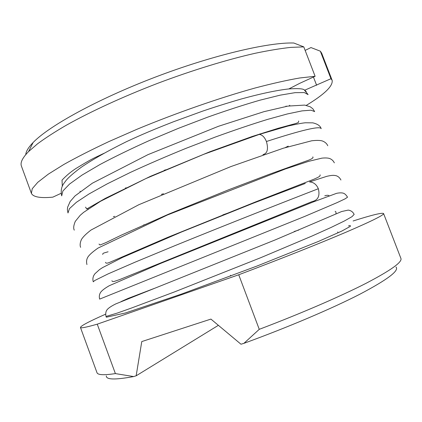 <?xml version="1.0" encoding="UTF-8"?>
<svg xmlns="http://www.w3.org/2000/svg" width="422" height="422" viewBox="0 0 422 422"><rect width="100%" height="100%" fill="white"/><g stroke="black" fill="none" stroke-linecap="round" stroke-linejoin="round"><path stroke-width="0.63" d="M105.59 314.184C89.169 321.432 80.787 325.858 80.449 327.461L96.97 372.637C97.682 375.016 103.823 375.337 115.385 373.591L133.632 376.566C115.132 379.974 106.033 379.753 106.328 375.891M133.632 376.566L136.158 375.802L218.374 325.32M396.005 267.01C399.444 270.618 387.459 279.654 360.056 294.118C332.283 308.408 288.268 327.192 243.921 343.339L259.256 329.334L238.731 274.769C280.683 258.939 320.388 243.135 346.283 232.084C371.866 221.065 384.3 214.877 383.577 213.527C382.095 212.519 371.94 215.004 353.103 220.975M136.158 375.802L141.771 341.572L210.926 319.09L240.983 344.225L243.921 343.339M338.033 232.849L337.679 231.921M230.76 276.025L230.47 275.244M115.385 373.591L97.255 324.17L238.731 274.769M80.449 327.461C80.639 328.411 86.241 327.314 97.255 324.17M354.153 214.413L351.98 216.671L344.262 221.049L330.827 227.569L311.895 236.088L260.886 257.636L174.745 291.813L131.184 308.139L117.158 313.119L106.001 316.447L106.339 317.207L125.461 312.966L181.481 294.076L256.977 266.05L318.631 241.352L341.773 231.092L350.376 226.34C350.592 225.448 349.97 225.316 348.503 225.949M62.319 186.334L62.018 180.147C66.307 175.589 70.996 171.675 76.087 168.415C84.943 162.976 91.316 159.337 95.219 157.49L103.902 153.36M61.696 195.877C60.615 190.844 61.406 186.598 64.07 183.143L66.238 180.236C68.865 177.124 73.813 172.835 81.087 167.381C92.756 159.426 107.89 150.849 126.5 141.66C135.029 137.736 146.344 132.35 173.505 121.752L202.607 111.139C214.84 106.988 227.701 102.947 241.199 99.017C261.102 93.552 277.175 90.197 288.843 88.936L299.81 83.292L315.113 76.282L299.778 77.97C287.192 80.143 272.406 83.461 255.41 87.924C219.925 97.746 176.501 112.859 136.955 129.285L108.955 141.549C91.711 149.641 76.683 157.274 63.875 164.448L48.293 174.165L37.769 182.315L32.236 188.729L31.402 193.36C33.238 197.063 40.385 198.324 52.834 197.148L61.095 193.313M315.113 76.282L303.787 46.879L290.885 47.38C280.614 48.483 268.719 50.445 255.199 53.272C226.994 59.639 192.237 70.279 157.512 83.387C122.907 96.696 90.566 111.614 66.338 125.192C54.923 131.849 45.328 138.047 37.558 143.797L28.543 151.603C22.45 157.839 20.082 162.676 21.432 166.115L31.402 193.36M306.298 105.373C324.507 94.333 333.127 85.983 332.151 80.317L330.959 78.714L320.33 51.183L310.977 47.565L305.143 50.392M332.151 80.317L321.701 53.251L320.33 51.183M25.768 154.605C25.974 151.392 28.422 147.362 33.106 142.525C48.841 126.104 96.97 99.413 154.663 77.363C212.34 55.293 268.534 42.147 293.812 43.012L303.787 46.879M330.959 78.714L304.8 90.166L306.235 91.595M285.72 106.481L286.19 106.054M304.695 90.203L304.267 89.881C302.964 88.646 297.827 88.33 288.843 88.936M259.256 329.334C301.313 313.372 340.681 296.291 365.948 283.362C390.851 270.344 402.498 262.025 400.9 258.396L383.577 213.527M298.834 230.032L294.187 231.504M205.667 245.119L199.226 247.35M305.301 183.438L253.105 203.277L181.571 231.979L122.586 257.409L102.588 267.595L99.597 269.537L95.003 273.678C92.993 276.162 92.418 278.879 93.278 281.817L94.697 280.53L108.043 273.925L135.536 261.983L174.919 245.662C226.936 224.43 289.054 200.06 318.346 188.724C320.129 195.966 318.03 200.26 312.043 201.61L119.621 279.596L114.462 281.363C113.075 281.727 112.22 281.516 111.893 280.736M99.634 299.114L304.447 216.533L337.183 202.586L345.127 198.831L347.533 197.195C346.019 194.7 344.442 193.318 342.801 193.06C341.292 192.722 339.241 192.807 336.64 193.313L313.045 202.027L160.592 263.433L109.298 285.699C104.936 288.205 102.066 290.383 100.689 292.24C99.334 294.25 98.985 296.539 99.634 299.114M340.929 180.009C339.446 177.15 337.305 175.631 334.504 175.447C333.058 175.162 330.479 175.462 326.749 176.343L309.511 181.924C313.488 182.114 316.437 184.382 318.346 188.724M256.982 135.161L259.293 134.412C262.199 134.75 264.578 137.113 266.43 141.507C268.556 149.151 267.4 153.513 262.975 154.594M266.43 141.507C301.851 130.018 320.108 125.735 321.195 128.663M67.979 212.973L69.424 208.679L76.387 202.296L89.074 193.925L107.299 183.818L130.393 172.413C147.869 164.353 166.453 156.309 186.144 148.286L215.373 137.029C234.416 130.124 251.77 124.258 267.448 119.431L287.371 113.945L302.015 110.886L311.077 110.184L314.648 111.619M61.691 195.871L62.883 190.976L69.598 184.008L82.042 175.077L100.051 164.49C114.631 156.747 131.168 148.713 149.668 140.399L178.559 128.277L207.798 117.11C226.878 110.348 244.306 104.693 260.079 100.151L280.182 95.156L295.031 92.666L304.315 92.566L308.113 94.612L304.257 89.891M288.237 146.133L285.166 147.637M163.451 193.761L161.357 194.4M88.156 209.006L87.523 208.806M292.715 124.321L291.359 125.25M126.215 187.816L125.45 187.996M80.249 191.482L79.932 191.187M289.777 105.278L289.249 105.864M313.446 77.047L316.611 85.27M106.001 316.442C105.416 313.63 105.785 311.383 107.114 309.711C108.486 308.007 111.397 306.061 115.85 303.872L275.144 239.933L341.641 211.527L348.203 210.103C350.967 210.488 352.945 211.928 354.148 214.413M121.045 301.614L128.241 298.37L154.051 288.506M335.991 213.896L335.965 211.965L335.142 211.311M329.044 195.787C328.48 195.122 327.061 195.128 324.787 195.792M86.937 264.557C86.273 261.925 86.51 259.577 87.639 257.504C88.894 255.194 92.334 252.071 97.951 248.125L167.413 214.993L285.341 168.99L308.419 161.404L321.859 158.15C324.792 157.839 327.192 157.897 329.065 158.324C331.47 159.057 333.227 160.571 334.34 162.86M80.607 247.334C79.79 245.256 80.059 242.666 81.414 239.554C82.907 236.99 86.099 233.825 90.988 230.059L138.833 204.717L230.808 166.606L283.447 148.175L311.684 140.784C316.3 140.246 319.802 140.283 322.181 140.901C324.914 141.876 326.776 143.491 327.762 145.748M74.288 230.143C73.259 228.36 73.592 225.438 75.285 221.376L80.185 215.32L83.661 212.324L100.531 201.289L145.864 178.58L203.826 154.278L259.293 134.412L288.015 126.051C296.249 124.173 302.025 123.082 305.343 122.776L312.781 122.849C317.492 123.931 320.272 125.819 321.121 128.515M230.781 212.071L222.79 214.903M108.09 251.786C101.38 253.685 103.448 253.205 102.651 254.455M146.07 224.256L143.427 225.053M114.763 216.338L113.349 216.665M105.484 262.347C105.811 263.375 107.088 263.428 109.319 262.505L167.555 237.422L255.716 201.864L313.915 179.218C319.923 176.581 320.245 176.122 320.108 174.845M98.985 244.064L100.072 245.013L106.117 242.523L121.256 235.17L168.589 214.165L228.228 189.926L269.046 174.392L308.735 160.138C312.264 158.756 313.62 157.675 312.792 156.894M85.55 207.155L86.753 208.98L105.326 198.361L150.57 176.28L209.845 151.762L252.187 136.48L278.114 128.304L294.445 123.868C298.823 122.623 298.86 122.216 298.554 121.019M33.106 142.525L28.543 151.603M97.055 203.325L96.49 203.409M260.168 133.848L258.902 134.423M165.793 169.797L164.237 170.288M67.984 212.973L67.383 209.776L67.594 207.307L70.142 201.531L75.069 195.877L92.365 183.195L147.964 154.647L218.522 126.268L263.929 111.677L287.909 106.091L304.71 105.089L310.265 106.808L312.834 108.781L314.559 111.44"/></g></svg>
